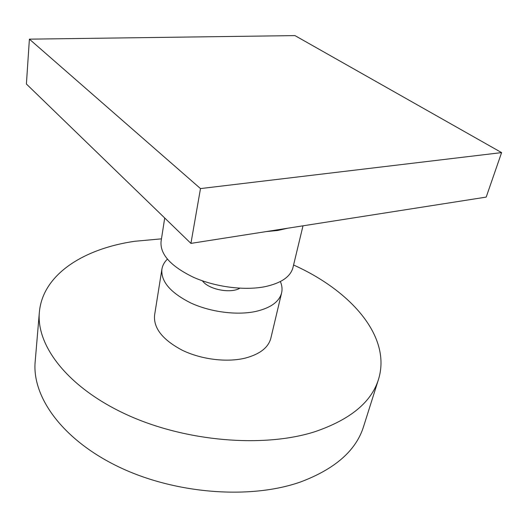 <?xml version="1.0" encoding="UTF-8"?>
<svg xmlns="http://www.w3.org/2000/svg" width="528" height="528" viewBox="0 0 528 528"><rect width="100%" height="100%" fill="white"/><g stroke="black" fill="none" stroke-linecap="round" stroke-linejoin="round"><path stroke-width="0.79" d="M29.396 39.158L26.4 84.018L190.925 243.388L486.196 197.102L501.6 152.605L200.488 188.582L29.396 39.158L294.961 35.6L501.6 152.605M200.488 188.582L190.925 243.388M268.976 231.152L277.708 230.479L286.651 228.386M266.244 231.581L277.708 230.479L287.615 228.235M303.006 225.819L292.954 267.584C290.512 276.778 281.2 283.14 265.01 286.678C244.391 290.783 215.272 287.008 193.413 277.259C170.749 266.251 159.964 254.318 161.06 241.468L164.716 217.998M202.323 280.79L203.498 282.124C210.771 290.03 231.482 293.489 239.818 288.209M167.363 259.169C164.34 262.126 162.525 265.465 161.898 269.181C160.796 281.483 170.478 292.776 190.945 303.046C210.672 312.134 237.013 315.487 255.823 311.434C270.686 307.936 279.279 301.745 281.609 292.882C282.454 289.205 282.038 285.43 280.375 281.549M161.898 269.181L154.585 315.143C153.358 328.119 162.624 339.841 182.384 350.295C201.439 359.522 227 362.63 245.388 358.076C259.921 354.169 268.415 347.53 270.857 338.164L281.609 292.882M293.575 265.003C350.288 290.407 391.783 336.323 378.51 379.342C371.461 402.125 350.328 419.555 315.11 431.64C263.782 448.18 185.308 441.692 126.469 414.553C67.492 387.427 36.109 345.503 39.369 312.193C42.755 274.105 84.196 248.589 134.693 241.289L161.469 238.841M39.369 312.193L35.185 361.508C31.819 396.436 61.915 439.567 118.595 466.825C175.138 494.102 250.78 499.712 300.868 481.846C335.267 468.831 356.169 450.391 363.581 426.532L378.51 379.342"/></g></svg>

